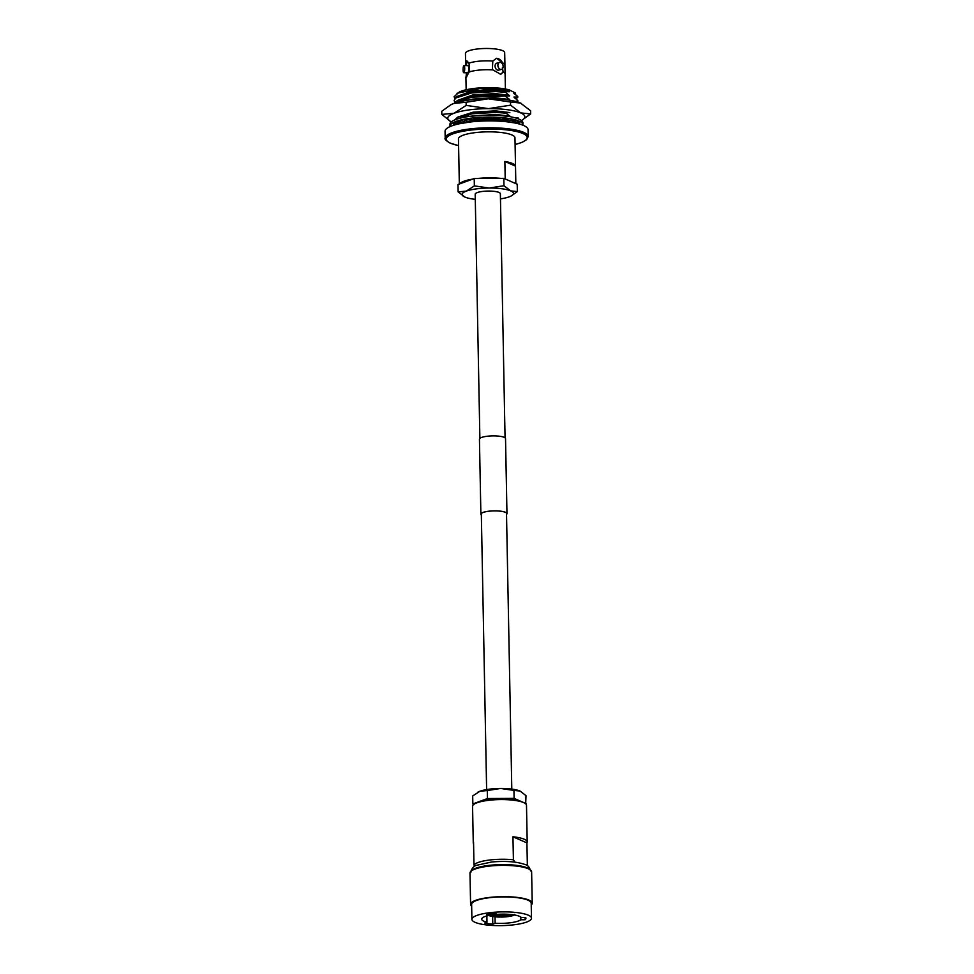 <?xml version="1.0" encoding="UTF-8"?>
<svg xmlns="http://www.w3.org/2000/svg" width="974" height="974" viewBox="0 0 974 974"><rect width="100%" height="100%" fill="white"/><g stroke="black" fill="none" stroke-linecap="round" stroke-linejoin="round"><path stroke-width="1.46" d="M479.878 438.349L475.19 194.203A12.589 2.898 -1.1 0 1 484.833 191.208A12.589 2.898 -1.1 0 1 499.005 192.45A12.589 2.898 -1.1 0 1 500.368 193.729L505.056 437.862M475.105 922.341A29.792 6.855 -1.1 0 1 471.903 919.334A29.792 6.855 -1.1 0 1 494.719 912.224A29.792 6.855 -1.1 0 1 528.285 915.183A29.792 6.855 -1.1 0 1 531.487 918.19A29.792 6.855 -1.1 0 1 508.672 925.3A29.792 6.855 -1.1 0 1 475.105 922.341M471.903 919.334L471.623 904.335A29.792 6.855 -1.1 0 1 494.439 897.237A29.792 6.855 -1.1 0 1 527.993 900.195A29.792 6.855 -1.1 0 1 531.195 903.19L531.487 918.19M471.647 906.149A30.827 7.086 -1.1 0 1 470.588 904.359A30.827 7.086 -1.1 0 1 494.195 897.005A30.827 7.086 -1.1 0 1 528.906 900.073A30.827 7.086 -1.1 0 1 532.23 903.178A30.827 7.086 -1.1 0 1 531.232 905.004M470.588 904.359L469.992 873.069A30.827 7.086 -1.1 0 1 493.599 865.716A30.827 7.086 -1.1 0 1 528.31 868.771A30.827 7.086 -1.1 0 1 531.621 871.888L532.23 903.178M473.571 843.91A26.968 6.197 -1.1 0 1 473.267 842.997A26.968 6.197 -1.1 0 1 473.547 842.084L473.985 865.082A26.968 6.197 -1.1 0 1 513.408 859.774L512.957 836.788A26.968 6.197 -1.1 0 1 524.292 839.247A26.968 6.197 -1.1 0 1 527.202 841.962A26.968 6.197 -1.1 0 1 526.922 842.887L527.36 865.703M473.267 842.997L472.56 806.314A26.968 6.197 -1.1 0 1 493.221 799.873A26.968 6.197 -1.1 0 1 523.598 802.564A26.968 6.197 -1.1 0 1 526.496 805.279L527.202 841.962M507.953 914.269A9.509 2.192 -1.1 0 1 493.1 913.904A9.509 2.192 -1.1 0 1 492.759 913.746M520.773 917.009L520.822 919.785A20.04 4.602 -1.1 0 1 495.145 923.242L492.783 924.107A24.253 5.576 -1.1 0 1 484.614 923.035L486.976 922.159A20.04 4.602 -1.1 0 1 483.822 921.173A20.04 4.602 -1.1 0 1 481.667 919.152A20.04 4.602 -1.1 0 1 488.571 915.523L486.623 914.671A24.253 5.576 -1.1 0 1 495.34 913.502L497.288 914.342A20.04 4.602 -1.1 0 1 519.568 916.364A20.04 4.602 -1.1 0 1 521.37 917.532L525.68 917.508A24.253 5.576 -1.1 0 1 525.936 918.299A24.253 5.576 -1.1 0 1 525.132 919.76L520.822 919.785M495.023 916.863L495.145 923.242M488.558 914.318L488.571 915.523M500.21 916.327L500.295 917.082A14.379 3.312 -1.1 0 1 489.009 915.597L488.071 914.72M500.356 915.438L500.295 917.082L488.595 915.548M500.38 916.729A12.845 2.959 -1.1 0 1 490.385 915.402L489.009 915.597M490.36 914.038L490.385 915.402M501.318 917.082L501.403 916.717A12.845 2.959 -1.1 0 0 512.056 915.292L513.347 915.463A14.379 3.312 -1.1 0 1 501.318 917.082L513.675 915.426M514.187 914.574L513.347 915.463M512.044 914.635L512.056 915.292M501.379 915.426L501.403 916.717M501.22 915.426L501.245 916.315M514.516 914.988A14.379 3.312 -1.1 0 1 513.907 915.256L514.747 914.367M513.261 914.793A12.845 2.959 -1.1 0 1 512.616 915.085L513.907 915.256M486.866 915.937L486.976 922.159M489.898 914.111L489.922 915.207A12.845 2.959 -1.1 0 1 488.814 914.269M489.922 915.207L488.571 915.39M515.222 862.55L513.408 859.774M473.985 865.082L474.715 866.251M525.096 917.508L525.132 919.76M492.637 916.558L492.783 924.107M526.922 842.887L512.957 836.788M478.392 802.32A22.585 5.199 -1.1 0 1 498.323 798.631A22.585 5.199 -1.1 0 1 519.641 801.091A22.585 5.199 -1.1 0 1 520.506 801.517M525.692 803.818L525.984 795.661L520.347 791.217A23.12 5.32 -1.1 0 1 520.481 791.29M513.943 790.401L519.921 791.022A23.12 5.32 178.9 0 0 500.575 788.465L513.943 790.401L514.102 798.388L487.45 798.534L487.292 790.547L500.575 788.465A23.12 5.32 178.9 0 0 479.951 791.241L487.292 790.547M526.143 803.647L514.102 798.388M487.45 798.534L472.84 803.94L472.682 795.953L479.951 791.241A23.12 5.32 178.9 0 0 478.161 792.032A23.12 5.32 178.9 0 0 477.966 792.13M472.84 803.94L473.839 804.378M466.388 72.806L466.096 77.421L469.651 71.114L469.018 63.14A19.626 4.517 -1.1 0 1 492.82 61.045L492.357 69.117L492.99 69.933L500.806 74.328L503.095 71.93A19.626 4.517 -1.1 0 1 505.068 73.622A19.626 4.517 -1.1 0 1 505.104 73.866L505.396 89.024M502.803 64.734L502.925 63.054A19.626 4.517 -1.1 0 1 504.934 64.978A19.626 4.517 -1.1 0 1 504.909 65.221L505.068 73.622M464.708 68.302A3.592 0.816 -88 0 0 464.026 65.526A3.592 0.816 -88 0 0 463.076 69.945A3.592 0.816 -88 0 0 463.77 72.709A3.592 0.816 -88 0 0 464.708 68.302M463.77 72.709L467.764 72.855A3.592 0.816 -88 0 0 468.713 68.448A3.592 0.816 -88 0 0 468.019 65.672L464.026 65.526M503.132 66.427A3.592 2.545 75.2 0 0 499.601 62.433A3.592 2.545 75.2 0 0 497.884 65.392A3.592 2.545 75.2 0 0 501.427 69.385A3.592 2.545 75.2 0 0 503.132 66.427M499.601 62.433L496.789 63.176A3.592 2.545 75.2 0 0 495.072 66.135A3.592 2.545 75.2 0 0 498.615 70.128L501.427 69.385M445.057 131.283A41.505 9.545 -1.1 0 1 476.846 121.373A41.505 9.545 -1.1 0 1 523.598 125.5A41.505 9.545 -1.1 0 1 528.066 129.688L528.188 136.555A41.505 9.545 -1.1 0 0 523.732 132.379A41.505 9.545 -1.1 0 0 476.98 128.251A41.505 9.545 -1.1 0 0 445.191 138.15L445.057 131.283M504.873 161.477A28.258 6.501 -1.1 0 1 512.47 163.486A28.258 6.501 -1.1 0 1 515.49 166.116L515.83 183.611L505.202 178.96L504.873 161.477L515.49 166.116M459.326 184.037L458.462 138.892A28.258 6.501 -1.1 0 1 480.097 132.16A28.258 6.501 -1.1 0 1 511.922 134.96A28.258 6.501 -1.1 0 1 514.966 137.809L515.843 183.611M459.655 183.903A28.258 6.501 -1.1 0 1 472.548 179.143M477.272 178.51A28.258 6.501 -1.1 0 1 500.77 178.376M516.342 99.311L517.754 96.414L513.87 93.467L515.441 93.041L515.709 94.709M517.778 97.278L517.754 96.414M517.742 102.039L517.827 100.578L513.931 97.035L517.766 97.096M517.864 101.442L517.827 100.578M518.034 118.755L518.18 118.11M502.925 63.054L496.582 58.27L492.82 61.045M469.018 63.14L466.68 60.826L465.645 63.42L465.45 53.387A19.626 4.517 -1.1 0 1 480.486 48.7A19.626 4.517 -1.1 0 1 502.584 50.648A19.626 4.517 -1.1 0 1 504.69 52.633L504.934 64.978M465.645 63.42L465.791 65.587M469.188 72.027A19.626 4.517 -1.1 0 1 492.99 69.933M503.095 71.93L502.414 67.498M506.2 121.385L496.436 120.058L475.044 121.032M458.864 121.458L457.743 122.018M456.161 123.041L454.943 124.368M455.467 122.992L454.663 124.355M506.03 112.521L496.277 111.73L471.976 113.106L457.731 117.124L473.108 112.168L495.449 110.853L509.852 112.582L506.03 112.521L506.042 113.203L496.29 112.4L471.988 113.788L455.175 119.765M457.731 117.124L454.639 119.985M454.931 102.307L454.127 100.578L455.71 98.021L471.599 92.956L495.888 91.58L505.64 92.372L509.536 95.915L471.672 97.132L454.882 103.061M505.713 95.854L495.949 95.062L471.659 96.45L457.415 100.468L454.347 103.244M505.64 92.372L505.628 91.69L495.876 90.899L471.574 92.287L457.33 96.304L455.698 97.339L454.127 100.578M457.025 93.26L479.865 88.476L509.426 89.961A29.281 6.733 178.9 0 0 459.107 92.153L454.091 96.779L454.846 98.143M509.426 89.961L515.441 93.041M515.112 94.271L513.858 92.871M507.296 89.681L509.451 91.154L495.036 89.425L472.694 90.74L457.147 96.402M515.185 98.435L513.931 97.035M509.524 95.318L495.109 93.601L472.78 94.916L457.22 100.566M515.258 101.345L517.839 101.259M505.725 96.536L509.609 99.482L495.194 97.765L472.865 99.08L466.096 100.468M515.867 118.024L518.168 117.927M506.042 113.203L509.926 116.15L495.51 114.421L469.736 116.356M515.49 122.14L515.514 123.114L514.71 122.237M506.09 119.522L502.56 119.059M498.213 118.706L493.392 118.536M489.179 118.548L473.254 119.899L460.519 123.442M509.451 91.154L495.048 90.034L472.707 91.349L457.33 96.304M509.463 91.751L505.628 91.69M509.536 95.915L495.121 94.198L472.792 95.513L457.415 100.468M509.609 99.482L495.206 98.362L474.338 99.458M509.621 100.091L507.405 99.908M508.903 116.503L495.523 115.017L483.774 115.2M515.076 123.028L514.418 122.018M510.011 120.313L495.608 119.193L473.267 120.508L464.026 122.627M510.023 120.91L506.188 120.849M500.332 74.414A8.303 5.868 75.2 0 0 503.181 71.26M503.034 64.004A8.303 5.868 75.2 0 0 496.058 58.44M466.266 74.499A8.303 1.875 -88 0 0 466.85 76.715M467.605 61.24A8.303 1.875 -88 0 0 466.315 65.611M464.866 197.052A25.689 5.905 -1.1 0 1 464.391 196.833A25.689 5.905 -1.1 0 1 466.29 191.123A25.689 5.905 -1.1 0 1 489.204 188.043L474.362 185.888L466.29 191.123L458.133 191.89L464.866 197.052A25.689 5.905 -1.1 0 0 475.3 199.353M458.133 191.89L457.987 184.524L474.216 178.522L503.826 178.364L517.206 184.208L517.34 191.574L510.705 190.88A25.689 5.905 -1.1 0 1 511.253 195.932A25.689 5.905 -1.1 0 1 509.268 196.809A25.689 5.905 -1.1 0 1 500.466 198.879M503.972 185.73L510.705 190.88A25.689 5.905 178.9 0 0 489.204 188.043L503.972 185.73L503.826 178.364M511.387 195.859L517.34 191.574M474.216 178.522L474.362 185.888M450.451 104.973L453.884 103.414A38.534 8.863 178.9 0 0 450.901 104.729L441.77 111.267L441.831 114.408L450.609 121.507M466.12 102.258L488.266 98.788A38.534 8.863 178.9 0 0 453.884 103.414L466.12 102.258L466.181 105.399L454.067 113.252L441.831 114.408M510.534 102.014L520.506 103.049A38.534 8.863 178.9 0 0 488.266 98.788L510.534 102.014L510.595 105.168L488.449 108.625L466.181 105.399M520.506 103.049L521.236 103.39A38.534 8.863 178.9 0 0 520.506 103.049L530.599 110.793L530.66 113.934L520.688 112.899L510.595 105.168M521.723 120.362L530.66 113.934M451.339 121.872A38.534 8.863 -1.1 0 1 451.23 121.823A38.534 8.863 -1.1 0 1 454.067 113.252A38.534 8.863 -1.1 0 1 488.449 108.625A38.534 8.863 178.9 0 1 520.688 112.899A38.534 8.863 -1.1 0 1 521.528 120.472A38.534 8.863 -1.1 0 1 521.431 120.52M450.049 126.608A36.476 8.389 -1.1 0 1 450 126.182L449.964 124.222A36.476 8.389 -1.1 0 1 477.893 115.516A36.476 8.389 -1.1 0 1 518.972 119.145A36.476 8.389 -1.1 0 1 522.892 122.821L522.928 124.782A36.476 8.389 -1.1 0 1 522.892 125.208M450 126.182A36.476 8.389 -1.1 0 1 477.93 117.489A36.476 8.389 -1.1 0 1 519.008 121.105A36.476 8.389 -1.1 0 1 522.928 124.782M466.972 120.654L464.281 119.985A33.907 7.792 -1.1 0 1 469.115 119.096L471.221 119.875A29.792 6.855 -1.1 0 1 474.886 119.376L473.291 118.536A33.907 7.792 -1.1 0 1 478.964 118.012L479.878 118.925A29.792 6.855 -1.1 0 1 483.944 118.706L483.591 117.769A33.907 7.792 -1.1 0 1 489.557 117.659L489.179 118.609A29.792 6.855 -1.1 0 1 493.234 118.682L494.171 117.744A33.907 7.792 -1.1 0 1 499.832 118.073L498.213 118.974A29.792 6.855 -1.1 0 1 501.866 119.339L503.996 118.487A33.907 7.792 -1.1 0 1 508.805 119.218L506.103 119.972A29.792 6.855 -1.1 0 1 509 120.593L512.105 119.912A33.907 7.792 -1.1 0 1 515.587 120.971L512.056 121.519A29.792 6.855 -1.1 0 1 513.919 122.322L517.705 121.884A33.907 7.792 -1.1 0 1 519.532 123.162L516.658 123.357M452.63 125.597A33.907 7.792 -1.1 0 1 452.703 125.39L453.263 125.39M456.587 124.428L453.458 124.307A33.907 7.792 -1.1 0 1 455.308 122.98L459.083 123.284M460.97 122.407L457.451 121.981A33.907 7.792 -1.1 0 1 460.97 120.813L464.062 121.373M512.056 121.519L512.032 119.936M506.517 514.223A12.845 2.959 178.9 0 0 506.76 513.627A12.845 2.959 178.9 0 0 505.384 512.336A12.845 2.959 178.9 0 0 490.92 511.058A12.845 2.959 178.9 0 0 481.083 514.126A12.845 2.959 178.9 0 0 481.351 514.71M506.517 514.43A13.052 2.995 178.9 0 0 506.967 513.627A13.052 2.995 178.9 0 0 505.567 512.312A13.052 2.995 178.9 0 0 490.872 511.009A13.052 2.995 178.9 0 0 480.876 514.126A13.052 2.995 178.9 0 0 481.351 514.905M506.967 513.627L505.53 438.641A13.052 2.995 178.9 0 0 504.13 437.326A13.052 2.995 178.9 0 0 489.435 436.035A13.052 2.995 178.9 0 0 479.439 439.152L480.876 514.126M471.392 870.89A29.792 6.855 -1.1 0 1 496.277 864.778A29.792 6.855 -1.1 0 1 527.372 867.907A29.792 6.855 -1.1 0 1 530.136 869.77M509.938 914.416A11.445 2.63 -1.1 0 1 491.371 914.136A11.445 2.63 -1.1 0 1 490.981 913.953M458.596 145.564A40.482 9.314 -1.1 0 1 450.597 143.215A40.482 9.314 -1.1 0 1 468.445 130.382A40.482 9.314 -1.1 0 1 522.831 133.499A40.482 9.314 -1.1 0 1 515.088 144.481M481.326 513.529L486.623 789.585M506.492 513.042L511.8 789.098M471.002 872.047C470.235 872.302 472.378 866.263 476.542 865.314L491.687 861.99C505.81 860.76 517.036 861.637 525.351 864.632C527.786 865.095 529.527 867.177 530.574 870.902M490.738 913.989L501.537 915.426L510.096 914.428M445.191 138.15C444.363 138.99 446.019 140.658 450.158 143.154L458.596 145.613M466.156 89.778L465.901 76.934M515.088 144.529L521.906 142.423L526.703 139.611L528.188 136.555M459.302 123.783L477.09 120.849L486.464 120.386L498.968 120.666L513.554 122.736"/></g></svg>
